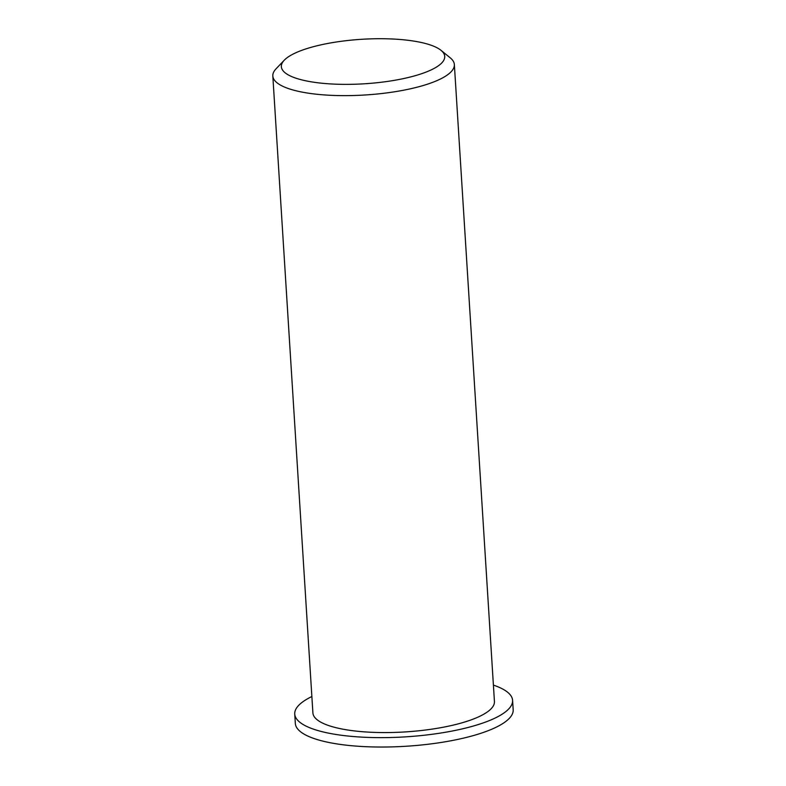<?xml version="1.0" encoding="UTF-8"?>
<svg xmlns="http://www.w3.org/2000/svg" width="786" height="786" viewBox="0 0 786 786"><rect width="100%" height="100%" fill="white"/><g stroke="black" fill="none" stroke-linecap="round" stroke-linejoin="round"><path stroke-width="1.18" d="M334.404 84.122A81.852 22.283 176.4 0 1 284.296 60.178A81.852 22.283 176.4 0 1 361.639 39.3A81.852 22.283 176.4 0 1 440.995 50.324A81.852 22.283 176.4 0 1 419.233 74.483A81.852 22.283 176.4 0 1 334.404 84.122M284.296 60.178L276.092 68.765A90.95 24.759 -3.6 0 0 272.821 75.987A90.95 24.759 -3.6 0 0 331.771 95.361A90.95 24.759 -3.6 0 0 454.357 64.57A90.95 24.759 -3.6 0 0 450.211 57.81L440.995 50.324M272.821 75.987L312.897 712.912A90.95 24.759 -3.6 0 0 371.847 732.297A90.95 24.759 -3.6 0 0 494.433 701.495L454.357 64.57M493.402 685.097A109.136 29.721 176.4 0 1 512.59 700.355A109.136 29.721 176.4 0 1 365.48 737.307A109.136 29.721 176.4 0 1 294.74 714.061A109.136 29.721 176.4 0 1 311.865 696.524M512.59 700.355L513.179 709.738A109.136 29.721 176.4 0 1 366.07 746.7A109.136 29.721 176.4 0 1 295.33 723.444L294.74 714.061"/></g></svg>
